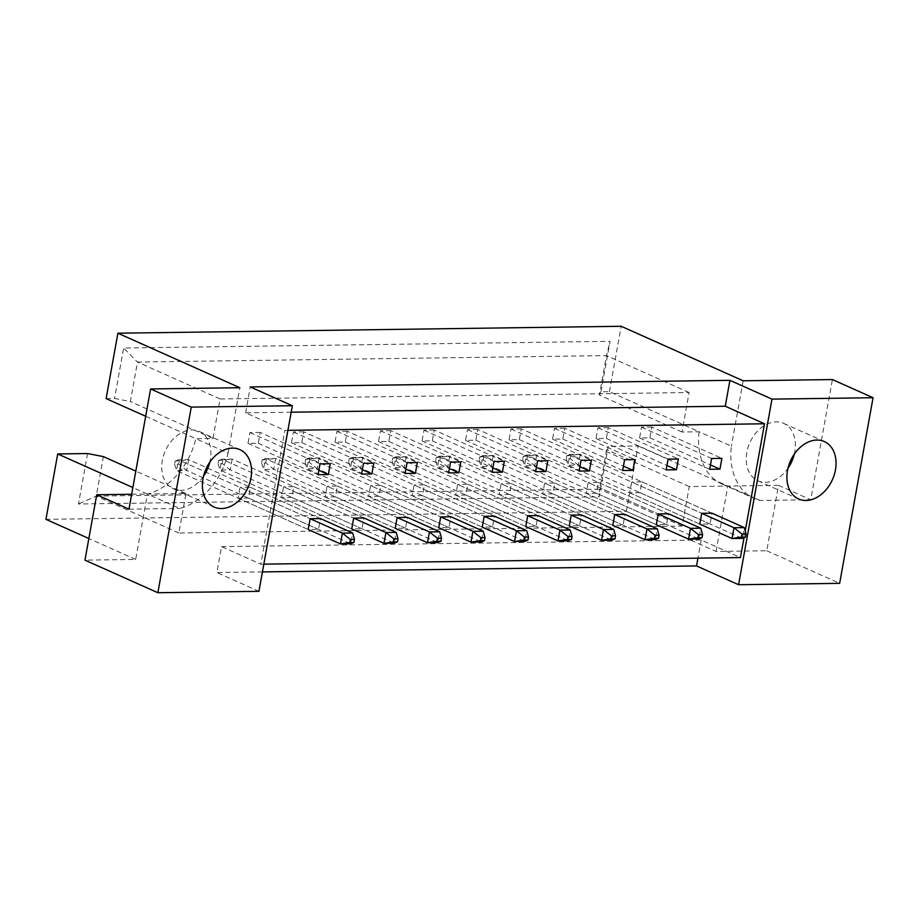 <?xml version="1.0" encoding="UTF-8"?>
<svg xmlns="http://www.w3.org/2000/svg" width="919" height="919" viewBox="0 0 919 919"><rect width="100%" height="100%" fill="white"/><g stroke="black" fill="none" stroke-linecap="round" stroke-linejoin="round"><path stroke-width="0.69" stroke-dasharray="4.59 3.45" d="M794.303 454.112A31.464 22.975 114.1 0 0 794.797 451.769A31.464 22.975 114.1 0 0 783.654 423.372A31.464 22.975 114.1 0 0 746.825 452.435A31.464 22.975 114.1 0 0 757.98 480.821A31.464 22.975 114.1 0 0 787.985 468.253M203.49 476.306A31.464 22.975 -65.9 0 1 173.484 488.874A31.464 22.975 -65.9 0 1 162.341 460.476A31.464 22.975 -65.9 0 1 199.159 431.425A31.464 22.975 -65.9 0 1 210.302 459.822A31.464 22.975 -65.9 0 1 209.819 462.154M629.71 492.791L699.807 524.117L710.088 523.979L712.03 513.193L580.257 454.285L569.975 454.434L701.748 513.33L631.652 482.004L629.71 492.791L639.992 492.653L641.933 481.855L631.652 482.004M586.207 493.388L656.304 524.715L666.574 524.577L668.515 513.79L536.742 454.894L526.461 455.031L658.245 513.928L588.149 482.601L586.207 493.388L596.488 493.25L598.43 482.452L588.149 482.601M542.692 493.985L612.789 525.323L623.071 525.174L625.012 514.387L493.227 455.491L482.946 455.629L614.731 514.525L544.634 483.199L542.692 493.985L552.974 493.848L554.915 483.061L544.634 483.199M499.178 494.583L569.275 525.921L579.556 525.771L581.497 514.985L449.713 456.088L439.443 456.226L571.216 515.122L501.119 483.796L499.178 494.583L509.459 494.445L511.401 483.658L501.119 483.796M455.675 495.192L525.771 526.518L536.041 526.369L537.983 515.582L406.209 456.686L395.928 456.823L527.713 515.72L457.616 484.393L455.675 495.192L465.944 495.042L467.886 484.256L457.616 484.393M412.16 495.789L482.257 527.115L492.538 526.978L494.479 516.179L362.695 457.283L352.414 457.421L484.198 516.329L414.101 484.991L412.16 495.789L422.441 495.64L424.383 484.853L414.101 484.991M368.645 496.386L438.742 527.713L449.023 527.575L450.965 516.777L319.18 457.88L308.91 458.03L440.683 516.926L370.587 485.6L368.645 496.386L378.927 496.249L380.868 485.45L370.587 485.6M325.142 496.984L395.227 528.31L405.509 528.172L407.45 517.386L275.677 458.478L265.396 458.627L397.169 517.523L327.084 486.197L325.142 496.984L335.412 496.846L337.353 486.048L327.084 486.197M281.628 497.581L351.724 528.907L361.994 528.77L363.947 517.983L232.162 459.086L221.881 459.224L353.666 518.121L283.569 486.794L281.628 497.581L291.909 497.443L293.85 486.656L283.569 486.794M238.113 498.178L308.21 529.516L318.491 529.367L320.432 518.58L188.648 459.684L178.378 459.822L310.151 518.718L240.054 487.392L238.113 498.178L248.394 498.041L250.336 487.254L240.054 487.392M263.822 564.14L260.789 564.174L284.867 430.379L287.9 430.333M745.229 530.964L744.022 537.695M262.432 571.905L216.873 572.526L221.536 546.633L260.789 564.174M258.94 591.331L216.873 572.526M145.684 416.284L195.839 438.696A62.929 45.95 -65.9 0 1 147.442 494.043L135.667 559.441L84.962 560.142M135.667 559.441L88.856 538.511M716.05 551.446L727.814 486.059L778.519 485.358L766.756 550.757L716.05 551.446L626.333 511.343L45.95 519.338M766.756 550.757L839.656 583.335M682.001 432.01L599.406 395.09L600.98 391.793L609.412 391.666L699.141 431.769A62.929 45.95 -65.9 0 0 722.093 484.095A62.929 45.95 -65.9 0 0 727.814 486.059L689.273 486.588L682.162 526.082L178.872 533.009L185.983 493.514L147.442 494.043L179.687 508.46A62.929 45.95 114.1 0 0 228.084 453.113L195.839 438.696L212.978 438.466L220.078 398.972L689.112 392.516L682.001 432.01L699.141 431.769L731.375 446.186A62.929 45.95 114.1 0 0 754.338 498.512A62.929 45.95 114.1 0 0 760.059 500.464L810.765 499.775L832.396 379.558M651.801 427.048L641.519 427.186L639.578 437.972L649.859 437.835L651.801 427.048L721.897 458.374M608.286 427.645L598.005 427.783L596.063 438.57L606.345 438.432L608.286 427.645L678.383 458.972M564.771 428.243L554.502 428.38L552.56 439.167L562.83 439.029L564.771 428.243L634.868 459.569M521.268 428.84L510.987 428.978L509.046 439.776L519.327 439.627L521.268 428.84L591.365 460.166M477.754 429.437L467.472 429.575L465.531 440.373L475.812 440.224L477.754 429.437L547.85 460.764M434.239 430.035L423.969 430.184L422.028 440.971L432.298 440.833L434.239 430.035L504.336 461.361M390.736 430.632L380.455 430.781L378.513 441.568L388.794 441.43L390.736 430.632L460.821 461.97M347.221 431.241L336.94 431.379L334.998 442.165L345.28 442.028L347.221 431.241L417.318 462.567M303.707 431.838L293.425 431.976L291.484 442.763L301.765 442.625L303.707 431.838L373.803 463.165M260.192 432.435L249.922 432.573L247.981 443.36L258.25 443.222L260.192 432.435L330.289 463.762M87.558 453.538L78.483 503.991L599.177 496.823L608.252 446.37L606.666 449.667L599.567 489.161L96.277 496.088L103.376 456.605M626.333 511.343L638.096 445.956L608.252 446.37M760.059 500.464L638.096 445.956M131.658 494.261L147.442 494.043L132.864 487.541M778.519 485.358L810.765 499.775M106.122 398.605L114.553 398.49L130.372 401.546L137.482 362.052L606.506 355.596L599.406 395.09M609.412 391.666L621.175 326.279M600.98 391.793L610.067 341.328L123.628 348.025L114.553 398.49M185.983 493.514L135.828 471.102M178.872 533.009L96.277 496.088L78.483 503.991M682.162 526.082L599.567 489.161L599.177 496.823M689.273 486.588L606.666 449.667M689.112 392.516L606.506 355.596L610.067 341.328M220.078 398.972L137.482 362.052L123.628 348.025M212.978 438.466L130.372 401.546M291.162 412.206L245.614 412.826L284.867 430.379M245.614 412.826L250.267 386.933M221.536 546.633L701.186 540.027L740.438 557.569M701.186 540.027L697.923 558.155M248.394 498.041L318.491 529.367M250.336 487.254L320.432 518.58M249.922 432.573L320.019 463.9M247.981 443.36L318.077 474.698M258.25 443.222L318.859 470.31M291.909 497.443L361.994 528.77M293.85 486.656L363.947 517.983M293.425 431.976L363.522 463.302M291.484 442.763L361.581 474.101M301.765 442.625L362.373 469.712M335.412 496.846L405.509 528.172M337.353 486.048L407.45 517.386M336.94 431.379L407.037 462.705M334.998 442.165L405.095 473.492M345.28 442.028L405.888 469.115M378.927 496.249L449.023 527.575M380.868 485.45L450.965 516.777M380.455 430.781L450.551 462.108M378.513 441.568L448.61 472.894M388.794 441.43L449.391 468.518M422.441 495.64L492.538 526.978M424.383 484.853L494.479 516.179M423.969 430.184L494.054 461.51M422.028 440.971L492.113 472.297M432.298 440.833L492.906 467.92M465.944 495.042L536.041 526.369M467.886 484.256L537.983 515.582M467.472 429.575L537.569 460.913M465.531 440.373L535.628 471.7M475.812 440.224L536.42 467.311M509.459 494.445L579.556 525.771M511.401 483.658L581.497 514.985M510.987 428.978L581.084 460.316M509.046 439.776L579.142 471.102M519.327 439.627L579.935 466.714M552.974 493.848L623.071 525.174M554.915 483.061L625.012 514.387M554.502 428.38L624.598 459.707M552.56 439.167L622.657 470.505M562.83 439.029L623.438 466.117M596.488 493.25L666.574 524.577M598.43 482.452L668.515 513.79M598.005 427.783L668.102 459.109M596.063 438.57L666.16 469.908M606.345 438.432L666.953 465.519M639.992 492.653L710.088 523.979M641.933 481.855L712.03 513.193M641.519 427.186L711.616 458.512M639.578 437.972L709.675 469.299M649.859 437.835L710.467 464.922M743.149 380.788L731.375 446.186M128.97 509.16L179.687 508.46M228.084 453.113L239.859 387.726M179.262 461.097L178.723 464.118L174.61 464.175L175.15 461.154L188.648 459.684L186.706 470.471L350.736 543.784L352.678 532.986M175.15 461.154L178.378 459.822L176.437 470.608L308.21 529.516M174.61 464.175L176.437 470.608L186.706 470.471L178.723 464.118M222.777 460.499L222.226 463.521L218.113 463.578L218.665 460.557L232.162 459.086L230.221 469.873L394.24 543.186L396.181 532.388M218.665 460.557L221.881 459.224L219.94 470.011L351.724 528.907M218.113 463.578L219.94 470.011L230.221 469.873L222.226 463.521M266.28 459.902L265.74 462.923L261.628 462.981L262.168 459.959L275.677 458.478L273.736 469.276L437.754 542.578L439.696 531.791M262.168 459.959L265.396 458.627L263.454 469.414L395.227 528.31M261.628 462.981L263.454 469.414L273.736 469.276L265.74 462.923M353.31 458.707L352.758 461.729L348.646 461.786L349.197 458.765L362.695 457.283L360.753 468.07L524.772 541.383L526.713 530.596M349.197 458.765L352.414 457.421L350.472 468.219L482.257 527.115M348.646 461.786L350.472 468.219L360.753 468.07L352.758 461.729M440.327 457.501L439.787 460.522L435.675 460.58L436.215 457.559L449.713 456.088L447.771 466.875L611.801 540.188L613.743 529.401M436.215 457.559L439.443 456.226L437.501 467.013L569.275 525.921M435.675 460.58L437.501 467.013L447.771 466.875L439.787 460.522M527.345 456.306L526.805 459.328L522.693 459.385L523.244 456.364L536.742 454.894L534.801 465.68L698.819 538.993L700.76 528.195M523.244 456.364L526.461 455.031L524.519 465.818L656.304 524.715M522.693 459.385L524.519 465.818L534.801 465.68L526.805 459.328M309.795 459.305L309.255 462.326L305.142 462.383L305.682 459.362L319.18 457.88L317.239 468.679L481.269 541.98L483.21 531.193M305.682 459.362L308.91 458.03L306.969 468.816L438.742 527.713M305.142 462.383L306.969 468.816L317.239 468.679L309.255 462.326M396.813 458.11L396.273 461.131L392.16 461.189L392.7 458.167L406.209 456.686L404.268 467.472L568.287 540.786L570.228 529.999M392.7 458.167L395.928 456.823L393.987 467.622L525.771 526.518M392.16 461.189L393.987 467.622L404.268 467.472L396.273 461.131M483.842 456.904L483.291 459.925L479.19 459.982L479.729 456.961L493.227 455.491L491.286 466.278L655.316 539.591L657.257 528.793M479.729 456.961L482.946 455.629L481.005 466.415L612.789 525.323M479.19 459.982L481.005 466.415L491.286 466.278L483.291 459.925M570.86 455.709L570.32 458.73L566.207 458.788L566.747 455.767L580.257 454.285L578.315 465.083L742.334 538.385L744.275 527.598M566.747 455.767L569.975 454.434L568.034 465.221L699.807 524.117M566.207 458.788L568.034 465.221L578.315 465.083L570.32 458.73M757.98 480.821L798.634 498.994M173.484 488.874L214.138 507.047M722.093 484.095L754.338 498.512M199.159 431.425L239.813 449.598M783.654 423.372L824.309 441.545"/><path stroke-width="1.38" d="M787.491 470.597A31.464 22.975 114.1 0 0 798.634 498.994A31.464 22.975 114.1 0 0 835.451 469.942A31.464 22.975 114.1 0 0 824.309 441.545A31.464 22.975 114.1 0 0 787.491 470.597M787.985 468.253A31.464 22.975 114.1 0 0 794.303 454.112M202.996 478.65A31.464 22.975 114.1 0 0 214.138 507.047A31.464 22.975 114.1 0 0 250.967 477.983A31.464 22.975 114.1 0 0 239.813 449.598A31.464 22.975 114.1 0 0 202.996 478.65M209.819 462.154A31.464 22.975 -65.9 0 1 203.49 476.306M711.616 458.512L709.675 469.299L719.956 469.161L721.897 458.374L711.616 458.512M701.748 513.33L699.807 524.117L732.052 538.534L733.994 527.736L744.275 527.598L712.03 513.193L701.748 513.33L733.994 527.736L741.989 534.088L741.449 537.11L745.562 537.052L746.102 534.031L741.989 534.088M668.102 459.109L666.16 469.908L676.441 469.758L678.383 458.972L668.102 459.109M658.245 513.928L656.304 524.715L688.549 539.131L690.491 528.345L700.76 528.195L668.515 513.79L658.245 513.928L690.491 528.345L698.474 534.686L697.935 537.707L702.047 537.649L702.587 534.628L698.474 534.686M624.598 459.707L622.657 470.505L632.927 470.356L634.868 459.569L624.598 459.707M614.731 514.525L612.789 525.323L645.035 539.729L646.976 528.942L657.257 528.793L625.012 514.387L614.731 514.525L646.976 528.942L654.971 535.283L654.42 538.304L658.532 538.247L659.072 535.226L654.971 535.283M581.084 460.316L579.142 471.102L589.424 470.965L591.365 460.166L581.084 460.316M571.216 515.122L569.275 525.921L601.52 540.326L603.461 529.539L613.743 529.401L581.497 514.985L571.216 515.122L603.461 529.539L611.457 535.892L610.917 538.913L615.018 538.856L615.569 535.834L611.457 535.892M537.569 460.913L535.628 471.7L545.909 471.562L547.85 460.764L537.569 460.913M527.713 515.72L525.771 526.518L558.005 540.923L559.947 530.137L570.228 529.999L537.983 515.582L527.713 515.72L559.947 530.137L567.942 536.489L567.402 539.51L571.515 539.453L572.055 536.432L567.942 536.489M494.054 461.51L492.113 472.297L502.394 472.159L504.336 461.361L494.054 461.51M484.198 516.329L482.257 527.115L514.502 541.521L516.444 530.734L526.713 530.596L494.479 516.179L484.198 516.329L516.444 530.734L524.427 537.087L523.887 540.108L528 540.05L528.54 537.029L524.427 537.087M450.551 462.108L448.61 472.894L458.88 472.757L460.821 461.97L450.551 462.108M440.683 516.926L438.742 527.713L470.987 542.13L472.929 531.331L483.21 531.193L450.965 516.777L440.683 516.926L472.929 531.331L480.924 537.684L480.373 540.705L484.485 540.648L485.037 537.626L480.924 537.684M407.037 462.705L405.095 473.492L415.377 473.354L417.318 462.567L407.037 462.705M397.169 517.523L395.227 528.31L427.473 542.727L429.414 531.929L439.696 531.791L407.45 517.386L397.169 517.523L429.414 531.929L437.41 538.281L436.87 541.302L440.982 541.245L441.522 538.224L437.41 538.281M363.522 463.302L361.581 474.101L371.862 473.951L373.803 463.165L363.522 463.302M353.666 518.121L351.724 528.907L383.97 543.324L385.911 532.538L396.181 532.388L363.947 517.983L353.666 518.121L385.911 532.538L393.895 538.879L393.355 541.9L397.467 541.842L398.007 538.821L393.895 538.879M320.019 463.9L318.077 474.698L328.347 474.549L330.289 463.762L320.019 463.9M310.151 518.718L308.21 529.516L340.455 543.922L342.396 533.135L352.678 532.986L320.432 518.58L310.151 518.718L342.396 533.135L350.392 539.476L349.84 542.497L353.953 542.44L354.504 539.419L350.392 539.476M744.022 537.695L740.438 557.569L263.822 564.14M287.9 430.333L764.516 423.774L745.229 530.964M697.923 558.155L696.533 565.932L262.432 571.905M292.334 405.727L258.94 591.331L157.861 592.721L191.255 407.117L292.334 405.727L250.267 386.933L729.927 380.328L771.983 399.122L873.05 397.732L839.656 583.335L738.589 584.725L696.533 565.932M131.658 494.261L96.736 494.744L84.962 560.142L157.861 592.721M88.856 538.511L45.95 519.338L57.713 453.952L87.558 453.538L103.376 456.605L135.828 471.102M191.255 407.117L150.601 388.955L239.859 387.726L117.885 333.206L621.175 326.279L743.149 380.788L832.396 379.558L873.05 397.732M132.864 487.541L57.713 453.952M150.601 388.955L128.97 509.16L96.736 494.744M117.885 333.206L106.122 398.605L145.684 416.284M771.983 399.122L738.589 584.725M729.927 380.328L725.263 406.221L764.516 423.774M318.859 470.31L328.347 474.549M362.373 469.712L371.862 473.951M405.888 469.115L415.377 473.354M449.391 468.518L458.88 472.757M492.906 467.92L502.394 472.159M536.42 467.311L545.909 471.562M579.935 466.714L589.424 470.965M623.438 466.117L632.927 470.356M666.953 465.519L676.441 469.758M710.467 464.922L719.956 469.161M725.263 406.221L291.162 412.206M353.953 542.44L350.736 543.784L340.455 543.922L349.84 542.497M354.504 539.419L352.678 532.986M397.467 541.842L394.24 543.186L383.97 543.324L393.355 541.9M398.007 538.821L396.181 532.388M440.982 541.245L437.754 542.578L427.473 542.727L436.87 541.302M441.522 538.224L439.696 531.791M528 540.05L524.772 541.383L514.502 541.521L523.887 540.108M528.54 537.029L526.713 530.596M615.018 538.856L611.801 540.188L601.52 540.326L610.917 538.913M615.569 535.834L613.743 529.401M702.047 537.649L698.819 538.993L688.549 539.131L697.935 537.707M702.587 534.628L700.76 528.195M484.485 540.648L481.269 541.98L470.987 542.13L480.373 540.705M485.037 537.626L483.21 531.193M571.515 539.453L568.287 540.786L558.005 540.923L567.402 539.51M572.055 536.432L570.228 529.999M658.532 538.247L655.316 539.591L645.035 539.729L654.42 538.304M659.072 535.226L657.257 528.793M745.562 537.052L742.334 538.385L732.052 538.534L741.449 537.11M746.102 534.031L744.275 527.598"/></g></svg>
